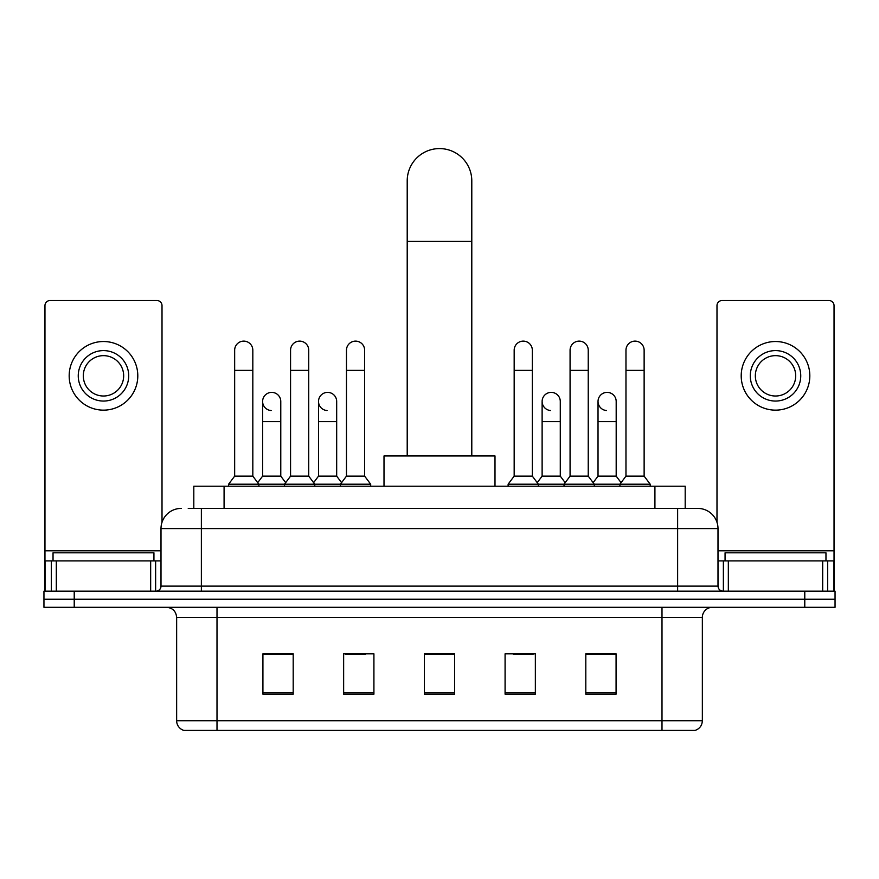 <?xml version="1.0" encoding="UTF-8"?>
<svg xmlns="http://www.w3.org/2000/svg" width="879" height="879" viewBox="0 0 879 879"><rect width="100%" height="100%" fill="white"/><g stroke="black" fill="none" stroke-linecap="round" stroke-linejoin="round"><path stroke-width="1.32" d="M193.809 508.414L193.809 486.219L685.191 486.219L685.191 508.414M188.71 508.414L690.751 508.414M188.249 508.414L201.368 508.414L201.368 528.598L161 528.598L161 586.117A5.043 5.043 0 0 1 155.957 591.16M181.184 508.414A20.184 20.184 0 0 0 161 528.598M697.816 508.414A20.184 20.184 0 0 1 718 528.598L677.632 528.598L677.632 508.414L697.508 508.414M718 528.598L718 586.117C718.297 589.183 719.978 590.864 723.043 591.16M74.221 591.16L43.95 591.16L43.95 599.236L74.221 599.236L43.95 599.236L43.95 607.301L74.221 607.301L74.221 599.236L804.779 599.236L74.221 599.236L74.221 591.16L804.779 591.16L804.779 599.236L835.05 599.236L804.779 599.236L804.779 607.301L74.221 607.301M804.779 607.301L835.05 607.301L835.05 591.16L804.779 591.16M702.354 720.725C702.079 725.56 699.662 728.79 695.091 730.416L661.997 730.416L661.997 720.725L702.354 720.725L702.354 617.399A10.087 10.087 0 0 1 712.451 607.301M661.997 730.416L183.909 730.416A10.087 10.087 0 0 1 176.646 720.725L176.646 617.399C176.042 611.268 172.68 607.905 166.549 607.301M616.08 694.179L616.08 653.822L585.81 653.822L585.81 694.179L616.08 694.179M535.355 694.179L535.355 653.822L505.084 653.822L505.084 694.179L535.355 694.179M293.19 694.179L293.19 653.822L262.92 653.822L262.92 694.179L293.19 694.179M373.916 694.179L373.916 653.822L343.645 653.822L343.645 694.179L373.916 694.179M454.641 694.179L454.641 653.822L424.359 653.822L424.359 694.179L454.641 694.179M176.646 720.725L217.003 720.725L217.003 730.416L203.357 730.416M643.846 730.416L235.154 730.416M597.017 654.031L589.249 654.031M345.458 654.031L365.642 654.031M289.554 654.031L281.785 654.031M513.16 654.031L533.344 654.031M454.641 654.031L424.359 654.031M293.19 654.031L262.92 654.031M616.08 654.031L585.81 654.031M153.935 560.89L153.935 552.814L53.037 552.814L53.037 560.89M150.661 591.16L150.661 560.89L56.311 560.89L56.311 591.16M162.011 522.302L162.011 305.595A5.043 5.043 0 0 0 156.967 300.552L50.004 300.552A5.043 5.043 0 0 0 44.961 305.595L44.961 560.89L56.311 560.89M150.661 560.89L161 560.89M44.961 591.16L44.961 560.89M103.48 350.6A25.227 25.227 0 0 0 78.253 375.827A25.227 25.227 0 0 0 103.48 401.055A25.227 25.227 0 0 0 128.708 375.827A25.227 25.227 0 0 0 103.48 350.6M103.48 355.643A20.184 20.184 0 0 0 83.307 375.827A20.184 20.184 0 0 0 103.48 396.011A20.184 20.184 0 0 0 123.664 375.827A20.184 20.184 0 0 0 103.48 355.643M103.48 410.141A34.303 34.303 0 0 0 137.794 375.827A34.303 34.303 0 0 0 103.48 341.524A34.303 34.303 0 0 0 69.177 375.827A34.303 34.303 0 0 0 103.48 410.141M407.208 455.948L407.208 180.876A32.292 32.292 0 0 1 439.5 148.584A32.292 32.292 0 0 1 471.792 180.876A32.292 32.292 0 0 0 439.5 148.584M471.792 455.948L471.792 180.876M494.998 486.219L494.998 455.948L384.002 455.948L384.002 486.219M234.66 370.378L252.822 370.378L252.822 476.132L234.66 476.132L234.66 350.194A9.087 9.087 0 0 1 244.318 341.14A9.087 9.087 0 0 1 252.822 350.194A9.087 9.087 0 0 0 244.318 341.14M234.66 476.132L228.606 484.197L228.606 486.219M252.822 476.132L258.876 484.197L228.606 484.197M290.564 476.132L290.564 370.378L308.727 370.378L308.727 476.132L290.564 476.132L284.51 484.197L258.876 484.197L258.876 486.219M290.564 370.378L290.564 350.194A9.087 9.087 0 0 1 300.211 341.14A9.087 9.087 0 0 1 308.727 350.194A9.087 9.087 0 0 0 300.211 341.14M308.727 476.132L314.781 484.197L284.51 484.197L284.51 486.219M346.469 476.132L346.469 370.378L364.631 370.378L364.631 476.132L346.469 476.132L340.415 484.197L314.781 484.197L314.781 486.219M346.469 370.378L346.469 350.194A9.087 9.087 0 0 1 356.116 341.14A9.087 9.087 0 0 1 364.631 350.194A9.087 9.087 0 0 0 356.116 341.14M364.631 476.132L370.685 484.197L340.415 484.197L340.415 486.219M370.685 484.197L370.685 486.219M514.171 370.378L532.333 370.378L532.333 476.132L514.171 476.132L514.171 350.194A9.087 9.087 0 0 1 523.818 341.14A9.087 9.087 0 0 1 532.333 350.194A9.087 9.087 0 0 0 523.818 341.14M514.171 476.132L508.117 484.197L508.117 486.219M532.333 476.132L538.387 484.197L508.117 484.197M570.075 476.132L570.075 370.378L588.238 370.378L588.238 476.132L570.075 476.132L564.021 484.197L538.387 484.197L538.387 486.219M570.075 370.378L570.075 350.194A9.087 9.087 0 0 1 579.722 341.14A9.087 9.087 0 0 1 588.238 350.194A9.087 9.087 0 0 0 579.722 341.14M588.238 476.132L594.292 484.197L564.021 484.197L564.021 486.219M625.969 476.132L625.969 370.378L644.131 370.378L644.131 476.132L625.969 476.132L619.915 484.197L594.292 484.197L594.292 486.219M625.969 370.378L625.969 350.194A9.087 9.087 0 0 1 635.627 341.14A9.087 9.087 0 0 1 644.131 350.194A9.087 9.087 0 0 0 635.627 341.14M644.131 476.132L650.196 484.197L619.915 484.197L619.915 486.219M650.196 484.197L650.196 486.219M271.128 410.526A9.087 9.087 0 0 1 262.612 401.461A9.087 9.087 0 0 1 272.259 392.397A9.087 9.087 0 0 1 280.775 401.461L280.775 421.634L262.612 421.634L262.612 401.461M280.775 421.634L280.775 476.132L262.612 476.132L262.612 421.634M262.612 476.132L257.723 482.659M280.775 476.132L285.664 482.659M327.021 410.526A9.087 9.087 0 0 1 318.517 401.461A9.087 9.087 0 0 1 328.164 392.397A9.087 9.087 0 0 1 336.679 401.461L336.679 421.634L318.517 421.634L318.517 401.461M336.679 421.634L336.679 476.132L318.517 476.132L318.517 421.634M318.517 476.132L313.616 482.659M336.679 476.132L341.568 482.659M550.628 410.526A9.087 9.087 0 0 1 542.123 401.461A9.087 9.087 0 0 1 551.77 392.397A9.087 9.087 0 0 1 560.286 401.461L560.286 421.634L542.123 421.634L542.123 401.461M560.286 421.634L560.286 476.132L542.123 476.132L542.123 421.634M542.123 476.132L537.223 482.659M560.286 476.132L565.175 482.659M606.532 410.526A9.087 9.087 0 0 1 598.028 401.461A9.087 9.087 0 0 1 607.675 392.397A9.087 9.087 0 0 1 616.19 401.461L616.19 421.634L598.028 421.634L598.028 401.461M616.19 421.634L616.19 476.132L598.028 476.132L598.028 421.634M598.028 476.132L593.127 482.659M616.19 476.132L621.079 482.659M822.689 591.16L822.689 560.89L728.339 560.89L728.339 591.16M834.039 591.16L834.039 560.89L834.039 591.16M822.689 560.89L834.039 560.89L834.039 305.595A5.043 5.043 0 0 0 828.996 300.552L722.033 300.552A5.043 5.043 0 0 0 716.989 305.595L716.989 522.302M718 560.89L728.339 560.89M775.52 350.6A25.227 25.227 0 0 0 750.292 375.827A25.227 25.227 0 0 0 775.52 401.055A25.227 25.227 0 0 0 800.747 375.827A25.227 25.227 0 0 0 775.52 350.6M775.52 355.643A20.184 20.184 0 0 0 755.336 375.827A20.184 20.184 0 0 0 775.52 396.011A20.184 20.184 0 0 0 795.693 375.827A20.184 20.184 0 0 0 775.52 355.643M775.52 410.141A34.303 34.303 0 0 0 809.823 375.827A34.303 34.303 0 0 0 775.52 341.524A34.303 34.303 0 0 0 741.206 375.827A34.303 34.303 0 0 0 775.52 410.141M825.963 560.89L825.963 552.814L725.065 552.814L725.065 560.89M224.079 508.414L224.079 486.219M654.921 508.414L654.921 486.219M201.368 591.16L201.368 586.117L718 586.117M161 586.117L201.368 586.117L201.368 528.598L677.632 528.598L677.632 591.16M661.997 607.301L661.997 617.399L176.646 617.399M702.354 617.399L661.997 617.399L661.997 720.725L217.003 720.725L217.003 607.301M454.641 692.784L424.359 692.784M373.916 692.784L343.645 692.784M293.19 692.784L262.92 692.784M535.355 692.784L505.084 692.784M616.08 692.784L585.81 692.784M161 550.803L44.961 550.803M155.627 560.89L155.627 591.16M45.038 560.89L45.038 591.16M51.345 591.16L51.345 560.89M407.208 241.417L471.792 241.417M834.039 550.803L718 550.803M833.962 591.16L833.962 560.89M827.655 560.89L827.655 591.16M723.373 591.16L723.373 560.89M252.822 370.378L252.822 350.194M308.727 370.378L308.727 350.194M364.631 370.378L364.631 350.194M532.333 370.378L532.333 350.194M588.238 370.378L588.238 350.194M644.131 370.378L644.131 350.194"/></g></svg>
